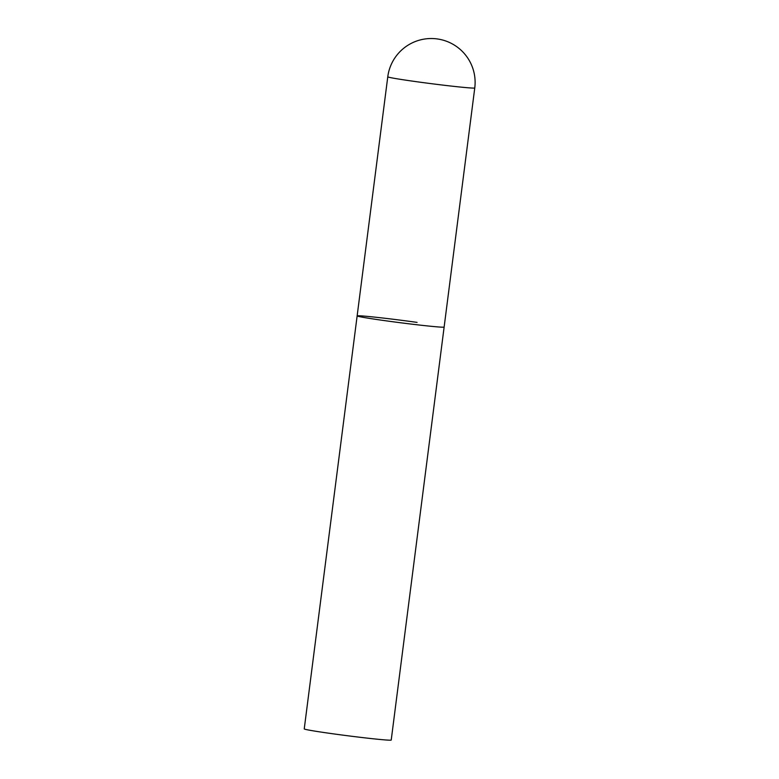 <?xml version="1.0" encoding="UTF-8"?>
<svg xmlns="http://www.w3.org/2000/svg" width="779" height="779" viewBox="0 0 779 779"><rect width="100%" height="100%" fill="white"/><g stroke="black" fill="none" stroke-linecap="round" stroke-linejoin="round"><path stroke-width="1.17" d="M387.776 76.8A43.848 1.276 7.3 0 0 414.817 81.464A43.848 1.276 7.3 0 0 471.529 88.017A43.848 1.276 7.3 0 0 474.762 87.949A43.848 43.848 0 0 0 437.35 38.95A43.848 43.848 0 0 0 387.776 76.8L357.142 315.904A43.848 1.276 7.3 0 0 392.178 321.659A43.848 1.276 7.3 0 0 440.904 327.122A43.848 1.276 7.3 0 0 444.127 327.053A43.848 1.276 -172.7 0 1 384.193 320.568A43.848 1.276 -172.7 0 1 357.142 315.904A43.848 1.276 -172.7 0 1 417.086 322.389M474.762 87.949L391.224 740.05A43.848 1.276 -172.7 0 1 331.279 733.565A43.848 1.276 -172.7 0 1 304.238 728.91L357.142 315.904"/></g></svg>
